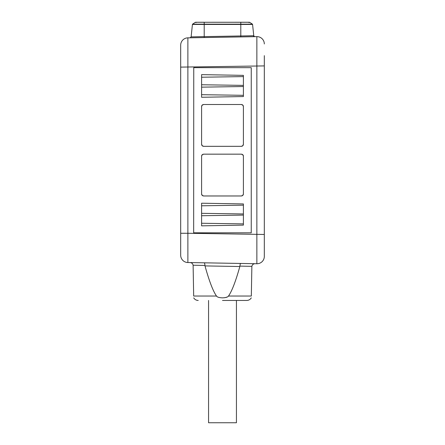 <?xml version="1.0" encoding="UTF-8"?>
<svg xmlns="http://www.w3.org/2000/svg" width="445" height="445" viewBox="0 0 445 445"><rect width="100%" height="100%" fill="white"/><g stroke="black" fill="none" stroke-linecap="round" stroke-linejoin="round"><path stroke-width="0.67" d="M193.753 232.818L251.247 232.818L251.247 67.668L193.753 67.668L193.664 232.818L193.753 67.668M180.687 233.269L180.687 45.168L180.687 255.219L180.687 233.269L187.879 233.269L187.879 37.847L256.865 36.64L256.865 263.735A7.315 7.315 0 0 0 264.313 256.42A7.315 7.315 0 0 1 256.865 263.735L187.879 262.533L187.879 233.269L264.313 234.47L264.313 256.42L264.313 211.653L264.313 245.623M180.687 88.049L180.687 55.647M180.687 245.623L180.687 211.653M180.687 255.219A7.315 7.315 0 0 0 187.879 262.533A7.315 7.315 -0 0 1 180.687 255.219A7.315 7.315 -0 0 0 187.879 262.533M264.313 55.647L264.313 234.47M264.313 43.96A7.315 7.315 0 0 0 256.865 36.646L256.865 36.646A7.315 7.315 180 0 1 264.313 43.96A7.315 7.315 180 0 0 256.865 36.646M180.687 45.168A7.315 7.315 0 0 1 187.879 37.847L187.879 37.847A7.315 7.315 0 0 0 180.687 45.168A7.315 7.315 0 0 1 187.879 37.847L256.865 36.64M190.082 37.803L254.551 36.674L204.227 37.552L204.205 36.618L191.15 36.863L253.511 35.739A1.046 1.024 89 0 0 254.551 36.674L254.551 36.674M252.109 35.767L240.795 35.978L240.795 24.447L252.571 24.447L253.761 35.733L254.54 36.64M193.236 262.628L194.565 262.65M201.312 262.767L256.865 263.735M204.138 262.817L190.065 262.572C191.745 262.739 192.763 263.624 193.113 265.226L204.922 265.454L204.995 265.91C209.206 281.09 213.044 291.136 216.504 296.036C217.099 297.088 219.096 297.694 222.5 297.861C225.904 297.694 227.901 297.088 228.496 296.036C231.923 291.164 235.7 281.329 239.838 266.522L204.995 265.91L204.922 265.454C204.845 263.846 204.583 262.967 204.138 262.817M194.254 262.645L196.023 262.672M196.334 262.678L198.37 262.717M255.024 263.701L240.784 263.457C240.328 263.596 240.033 264.486 239.905 266.116L239.838 266.522L239.905 266.116L251.87 266.344C252.248 264.703 253.294 263.824 255.024 263.701M251.241 266.333L248.939 266.288M248.388 266.277L241.807 266.155M198.153 265.32L195.399 265.27M216.504 296.036L193.675 296.036C193.72 298.339 193.72 298.339 193.675 296.036L193.113 265.226M222.5 300.453L246.775 300.453C248.738 300.386 250.246 299.524 251.292 297.861M227.373 296.932L225.181 297.622M224.714 297.699L224.191 297.766M228.496 296.036L251.325 296.036C251.28 298.339 251.28 298.339 251.325 296.036L251.87 266.344M208.56 300.453L208.56 422.75L236.44 422.75L236.44 300.453M243.404 203.938L243.404 225.12L201.596 225.849L201.596 203.209L243.404 203.938M243.404 75.366L243.404 96.548L201.596 97.277L201.596 74.638L243.404 75.366M201.596 144.23L202.202 145.71L203.682 146.322C202.386 146.227 201.691 145.532 201.596 144.23L201.596 106.6C201.691 105.304 202.386 104.608 203.682 104.514L241.318 104.514C242.614 104.608 243.309 105.304 243.404 106.6L243.404 144.23C243.309 145.532 242.614 146.227 241.318 146.322L242.792 145.715L243.404 144.23M203.682 146.322L241.318 146.322M243.404 156.256L242.798 154.777L241.318 154.165C242.614 154.259 243.309 154.955 243.404 156.256L243.404 193.887C243.309 195.183 242.614 195.878 241.318 195.972L203.682 195.972C202.386 195.878 201.691 195.183 201.596 193.887L201.596 156.256C201.691 154.955 202.386 154.259 203.682 154.165L202.208 154.771L201.596 156.256M241.318 154.165L203.682 154.165M203.682 104.514L202.208 105.12L201.596 106.6M243.404 106.6L242.798 105.126L241.318 104.514M201.596 193.887L202.202 195.361L203.682 195.972M241.318 195.972L242.792 195.366L243.404 193.887M180.687 67.112L264.313 65.91M240.812 36.913L240.795 35.978M204.205 36.618L204.205 24.447L240.795 24.447L240.795 24.163L252.448 24.163L252.571 24.447M192.552 24.163L195.388 22.278L204.205 22.278L204.205 24.447L192.429 24.447L192.552 24.163L240.795 24.163L240.795 22.278L249.612 22.278L252.448 24.163M204.205 22.278L240.795 22.278M243.404 205.167L201.596 205.796M243.404 213.962L201.596 213.327M243.404 215.096L201.596 215.73M243.404 223.891L201.596 223.257M243.404 76.596L201.596 77.23M243.404 85.39L201.596 84.756M243.404 86.525L201.596 87.159M243.404 95.319L201.596 94.69M190.098 37.797L191.122 36.863L192.429 24.447M249.612 22.278L248.944 22.623M195.388 22.278L249.45 22.25M196.056 22.623L195.55 22.25L204.205 22.25M193.709 297.861C194.754 299.524 196.262 300.386 198.225 300.453M192.14 262.606L190.065 262.572"/></g></svg>
